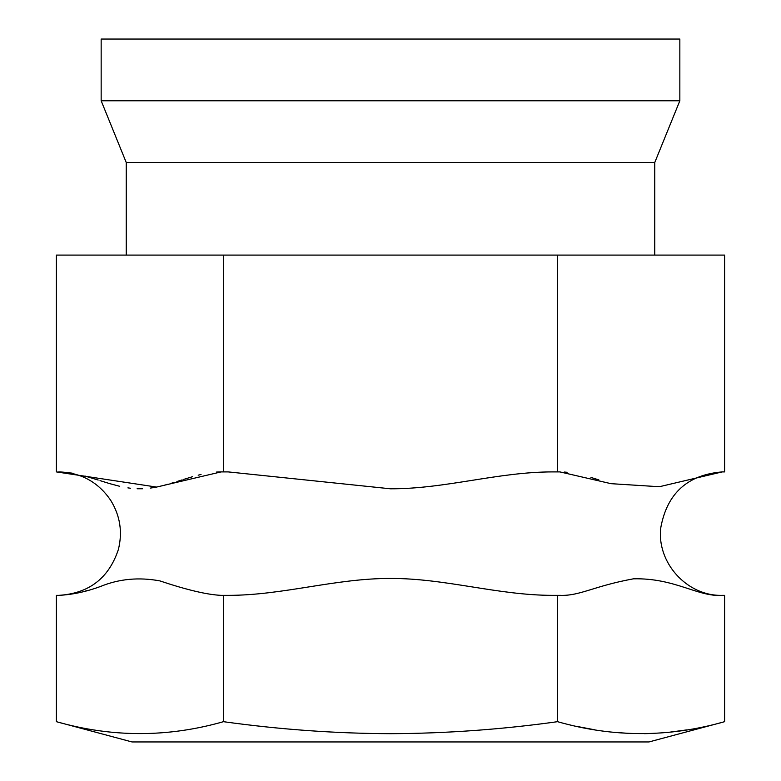 <?xml version="1.0" encoding="UTF-8"?>
<svg xmlns="http://www.w3.org/2000/svg" width="781" height="781" viewBox="0 0 781 781"><rect width="100%" height="100%" fill="white"/><g stroke="black" fill="none" stroke-linecap="round" stroke-linejoin="round"><path stroke-width="1.17" d="M679.841 39.05L101.159 39.05L101.159 100.778L679.841 100.778L679.841 39.05M654.761 255.094L654.761 162.497L126.239 162.497L101.159 100.778M557.546 255.094L557.546 471.9L559.899 471.9L611.035 483.673L659.349 486.729L722.249 471.9L724.602 471.9L724.602 255.094L56.398 255.094L56.398 471.9L156.571 487.071L221.101 471.9L216.522 472.056M559.899 595.356L552.85 595.356C498.19 595.405 445.375 578.262 390.5 578.448C335.527 578.272 282.712 595.415 228.15 595.356L223.454 595.356L223.454 721.683C279.627 729.503 335.313 733.496 390.5 733.681C446.078 733.466 501.763 729.474 557.546 721.683C613.241 737.557 668.927 737.557 724.602 721.683L724.602 595.356L722.249 595.356C697.775 597.114 675.038 577.794 633.391 578.828C593.091 586.238 579.99 596.098 559.899 595.356L560.641 595.347M557.546 595.356L557.634 721.712M557.546 471.9L552.85 471.9C498.258 471.841 445.473 488.984 390.5 488.799L228.15 471.9L221.101 471.9M223.454 255.094L223.454 471.9M686.938 729.874L669.678 732.178M649.977 733.535L644.491 733.662M630.228 733.466L613.817 732.314M594.722 729.796L577.608 726.545M223.454 595.356L221.101 595.356C207.121 594.712 186.708 589.889 159.861 580.888C138.901 577.013 119.132 578.867 100.534 586.463C86.271 591.734 72.34 594.692 58.751 595.356L56.398 595.356L56.398 721.683L132.028 741.95L648.972 741.95L724.602 721.683M56.398 721.683C112.093 737.557 167.778 737.557 223.454 721.683L223.063 721.79M598.851 479.885L590.983 477.455M567.104 472.28L564.341 472.046M85.49 591.051L88.077 590.319M201.059 474.477L198.159 475.19M192.497 476.722L183.652 479.407M182.149 479.885L176.867 481.555M173.567 482.59L170.531 483.507M168.198 484.191L161.677 485.938M156.376 487.11L150.245 488.115M142.523 488.76L137.105 488.75M130.515 488.232L127.908 487.881M119.727 486.299L110.014 483.712M109.164 483.459L100.007 480.618M98.191 480.042L85.1 476.088M72.164 473.13L58.751 471.9M654.761 162.497L679.841 100.778M126.239 255.094L126.239 162.497M722.279 595.356C686.87 596.411 656.108 562.203 660.892 527.107C667.325 493.114 687.788 474.711 722.279 471.9M58.721 471.9C80.882 472.544 98.211 482.023 110.707 500.338C120.176 515.714 122.715 532.154 118.331 549.668C108.735 578.301 88.868 593.531 58.721 595.356"/></g></svg>
